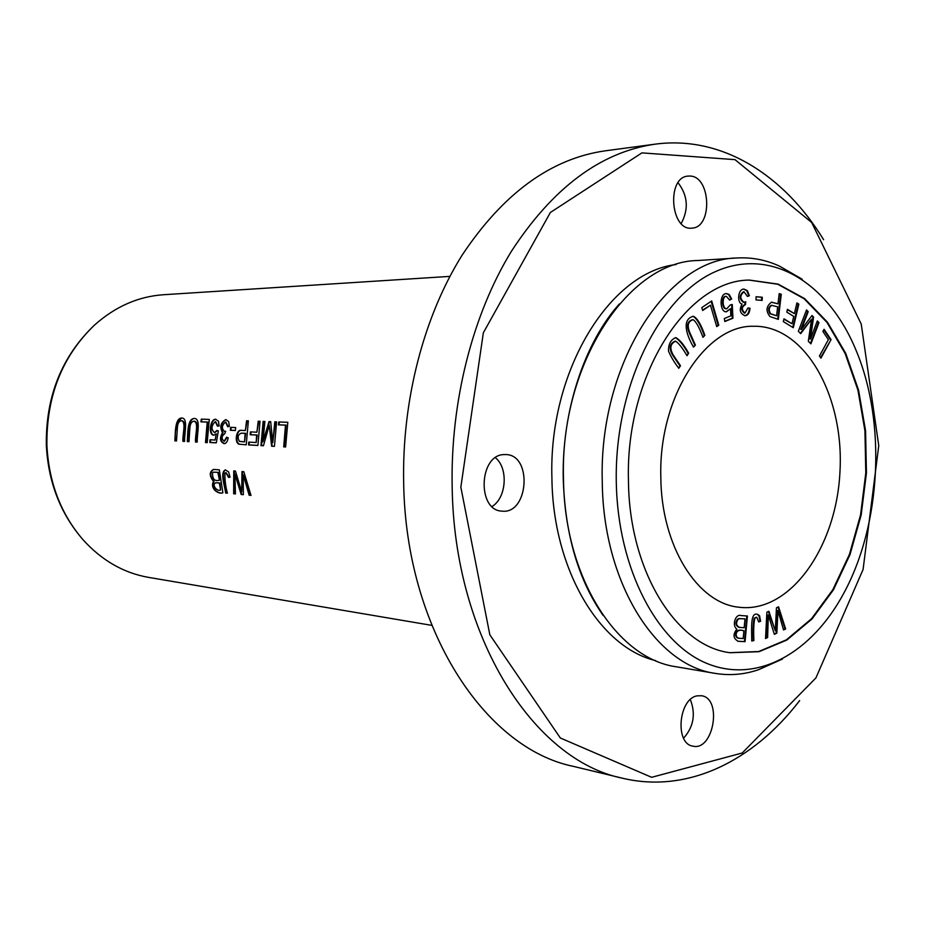 <?xml version="1.0" encoding="UTF-8"?>
<svg xmlns="http://www.w3.org/2000/svg" width="925" height="925" viewBox="0 0 925 925"><rect width="100%" height="100%" fill="white"/><g stroke="black" fill="none" stroke-linecap="round" stroke-linejoin="round"><path stroke-width="1.39" d="M760.628 621.218L759.529 615.692L757.402 614.293C750.244 612.257 751.736 627.821 751.736 640.99L753.898 640.597C753.424 630.272 753.748 622.791 754.869 618.143L756.835 617.31L758.697 621.958L760.628 621.218L758.685 621.635M711.695 300.937L701.798 307.609L702.653 310.499L710.446 305.215L716.736 326.618L718.794 325.195L711.695 300.937M749.389 295.734L747.4 290.681L744.047 289.097C737.734 288.635 736.809 303.388 742.116 304.024C738.948 309.702 739.919 313.598 745.03 315.703C747.99 315.437 749.655 312.939 750.002 308.222L747.943 307.944L744.995 313.078C741.353 309.748 741.526 306.903 745.492 304.556L745.747 301.723L744.058 302.313C739.769 298.891 739.757 295.376 744.024 291.757L747.388 296.439L749.389 295.734L747.354 296.254M747.423 615.992L741.202 615.587C735.213 613.402 731.744 625.947 736.878 629.127C732.727 634.388 733.143 638.447 738.15 641.291L745.053 641.673L747.423 615.992M729.802 652.68L758.673 651.535L786.412 639.834L811.549 618.698L832.87 589.63L849.439 554.376L860.562 514.832L865.8 472.964L864.933 430.772L857.972 390.281L845.149 353.5L826.95 322.386L804.137 298.752L777.763 284.241L749.169 280.113M660.82 477.103C661.19 546.039 697.485 603.273 738.809 607.216C789.95 613.795 836.512 547.242 839.969 471.611C844.375 396.05 804.958 325.022 753.413 326.259C705.428 325.068 658.484 397.426 660.82 477.103M781.267 294.3L779.185 293.641L777.994 303.839L771.531 302.174C766.108 306.279 765.599 311.078 769.993 316.581L778.341 319.379L781.267 294.3L780.619 294.335L777.717 319.183M831.066 339.648L824.082 329.288L822.88 331.462L828.395 339.637L819.434 355.975L820.926 358.16L831.066 339.648L820.579 357.64M731.687 298.995L729.178 294.474L726.68 293.618C718.991 292.936 719.546 312.511 726.414 311.817L730.519 308.672L730.831 315.864L724.298 318.535L724.818 321.53L732.947 318.2L732.265 304.498L730.311 304.88L726.796 308.765C722.217 309.239 721.882 295.676 726.391 296.37L729.628 300.116L731.687 298.995L729.548 299.839M695.403 345.129L689.68 332.306C686.963 325.438 688.096 321.241 693.091 319.703C695.947 321.357 699.242 327.23 702.965 337.313L704.873 335.336C701.058 324.351 697.196 317.992 693.322 316.257C681.875 319.356 685.876 333.867 693.472 347.118L695.403 345.129L693.276 346.678M680.476 365.745L673.111 354.83C669.457 348.193 670.29 343.649 675.608 341.186C678.592 343.002 682.396 347.846 687.009 355.72L688.663 353.188C683.876 344.643 679.563 339.463 675.747 337.637C670.787 339.66 668.382 344.123 668.521 351.026C670.637 356.298 674.059 362.057 678.8 368.3L680.476 365.745L678.476 367.815M798.842 304.117L796.911 302.903L794.39 313.621L787.464 309.332L786.805 312.13L793.731 316.408L792.008 323.738L783.984 318.824L783.325 321.623L793.292 327.716L798.842 304.117L798.194 304.14L792.737 327.381M778.572 606.8L776.457 607.771L775.3 630.804L768.883 611.275L766.871 612.2L765.542 638.539L767.634 637.533L768.317 615.125L774.352 634.33L776.85 633.151L777.971 610.65L783.521 629.96L785.626 628.965L778.572 606.8M762.246 297.226L756.072 296.728L755.991 299.92L762.165 300.405L762.246 297.226L761.599 297.249L761.529 300.359M818.983 322.605L817.33 320.917L810.45 339.012L813.572 317.09L812.011 315.506L801.374 329.497L808.207 311.632L806.531 309.921L798.344 331.289L800.703 333.647L811.537 319.264L808.311 341.256L810.913 343.857L818.983 322.605L818.347 322.617L810.462 343.395M449.885 276.378L163.39 294.74C138.149 296.486 115.139 306.649 94.338 325.23C62.183 356.217 46.366 396.247 46.898 445.341C48.863 482.7 60.957 514.231 83.181 539.911C101.935 560.562 123.777 573.061 148.705 577.408L431.744 625.358M209.293 419.418L201.303 419.129L200.922 421.858L207.212 422.101L205.5 442.566L207.2 442.659L209.293 419.418M235.678 427.558L230.637 427.35L230.325 430.275L235.366 430.495L235.678 427.558M287.814 422.297L278.795 421.962L278.402 424.864L285.49 425.142L283.709 446.879L285.617 446.983L287.814 422.297M219.133 425.962L218.462 421.153L215.594 419.256C210.033 418.967 208.056 435.478 213.86 435.143L216.242 433.79L215.143 440.034L209.963 439.768L209.859 442.497L216.311 442.844L218.335 430.9L216.866 430.472L214.45 432.634C210.958 429.258 211.258 425.592 215.352 421.615L217.421 426.147L219.133 425.962M248.374 420.852L246.559 420.783L245.368 430.53L241.286 430.368C236.407 428.992 234.06 442.624 239.043 444.197L246.223 444.809L248.374 420.852M243.807 471.681L241.98 471.542L241.714 491.788L235.459 471.045L233.748 470.917L233.655 493.777L235.436 493.938L234.962 474.259L241.171 494.482L243.321 494.678L243.275 474.907L249.149 495.222L250.999 495.395L243.807 471.681M229.365 426.437L228.672 421.569L225.792 419.615C220.555 422.54 219.468 426.899 222.52 432.715C219.364 438.149 219.93 441.803 224.208 443.688C226.267 443.387 227.596 441.422 228.198 437.791L226.602 437.19L224.127 441.306C221.237 438.589 221.457 436.068 224.798 433.721L225.642 431.235L224.59 431.512C221.399 428.46 221.722 425.303 225.55 422.008L227.7 426.76L229.365 426.437M260.052 421.28L258.214 421.21L256.896 432.195L250.409 431.906L250.166 434.738L256.641 435.051L256.167 442.52L248.698 442.115L248.582 444.948L257.89 445.457L260.052 421.28M188.977 441.664L189.845 428.46C190.088 424.043 191.394 421.627 193.787 421.222C199.268 422.043 194.909 435.212 195.522 442.023L197.198 442.115C196.956 433.733 201.199 418.019 193.996 418.47C187.232 419.129 187.833 433.628 187.324 441.572L188.977 441.664M230.094 477.173L228.591 471.877L225.388 469.912C219.78 472.085 224.729 485.764 225.642 493.025L227.388 493.187C225.515 486.18 224.706 479.485 224.96 473.103L225.85 472.652L228.556 477.427L230.094 477.173M276.61 421.881L274.794 421.823L272.771 442.647L270.69 421.673L269.002 421.603L262.92 441.78L264.908 421.453L263.128 421.395L260.966 445.63L263.452 445.757L269.256 425.153L271.603 446.208L274.436 446.37L276.61 421.881M219.329 469.831L213.548 469.426C209.2 471.762 209.189 475.762 213.513 481.439C209.466 489.071 219.237 494.713 222.879 492.771L219.329 469.831M176.502 440.971L177.369 427.905C177.612 423.523 178.907 421.141 181.242 420.736C186.607 421.557 182.317 434.588 182.919 441.329L184.561 441.422C184.329 433.12 188.503 417.568 181.45 418.019C174.825 418.667 175.392 433.016 174.883 440.878L176.502 440.971M823.608 239.702C783.914 174.894 721.812 135.235 655.143 144.161C600.788 151.977 552.873 187.694 511.386 251.323C472.721 314.408 450.336 401.519 452.175 487.336C454.325 637.88 533.979 760.234 622.19 778.145C687.576 793.939 753.459 760.928 799.651 700.583M460.847 487.186L483.347 332.792L550.387 212.461L641.915 152.879L735.005 159.643L811.676 222.497L861.233 324.039L878.75 445.653L863.094 569.453L815.942 677.886L742.208 752.996L651.639 777.312L560.342 738L489.834 634.781L460.847 487.186M622.19 778.145L573.049 766.293C485.082 748.279 405.994 629.324 403.682 483.659C401.762 400.606 423.823 316.315 462.13 255.15C503.223 193.417 550.861 158.649 605.031 150.856L655.143 144.161M676.14 264.538C610.014 271.95 548.433 370.833 551.913 478.144C552.884 569.985 600.024 647.5 655.559 660.589M697.126 695.854L701.555 695.739C722.645 698.421 713.476 751.62 692.767 746.117C674.672 743.712 678.592 698.699 697.126 695.854M689.946 176.051C710.932 176.155 712.84 227.654 691.946 228.117C670.509 231.343 666.301 177.207 688.003 176.097L689.946 176.051M503.767 454.591L505.825 454.557C532.731 454.753 528.58 514.682 501.905 511.12C477.034 510.519 478.849 455.135 503.767 454.591M495.43 457.725C508.565 468.235 506.507 497.951 492.031 506.518M678.048 182.734C687.842 195.522 688.882 209.131 681.182 223.549M690.339 699.589C695.889 713.973 693.634 726.83 683.587 738.185M802.218 279.246L779.625 266.192C765.946 259.867 751.701 257.138 736.89 257.994L697.681 260.515C628.144 261.278 559.741 364.6 563.498 479.185C564.412 577.767 617.195 658.924 676.557 666.832L715.303 673.4C729.952 675.793 744.405 674.556 758.65 669.677L782.481 659.039M736.89 257.994C667.376 258.642 598.614 364.381 602.268 481.717C603.077 582.681 655.941 665.561 715.303 673.4M616.281 481.879C617.68 569.129 657.478 643.812 707.66 663.745C757.98 683.899 812.138 652.403 843.831 593.145C881.109 524.556 886.37 423.222 856.4 351.142C828.962 283.466 771.357 246.443 715.279 271.684C659.271 296.37 614.454 386.881 616.281 481.879M628.457 480.595C629.081 571.488 676.58 646.321 730.126 652.726L759.043 651.697L786.84 640.054L812.046 618.941L833.425 589.861L850.029 554.561L861.187 514.947L866.436 472.987L865.569 430.726L858.573 390.165L845.716 353.327L827.459 322.189L804.588 298.578L778.145 284.114L749.493 280.09C686.963 279.94 625.265 375.157 628.457 480.595M274.436 446.289L272.17 446.174L269.256 425.153M263.475 445.688L261.532 445.584L263.694 421.407M262.92 441.78L269.499 421.788M272.771 442.647L275.361 421.835M777.647 306.799L776.595 315.772L769.982 313.725C767.796 309.991 768.247 307.169 771.334 305.296L777.647 306.799M776.595 315.772L770.629 313.714C768.432 309.967 768.883 307.146 771.982 305.273M779.162 293.861L780.619 294.335M777.994 303.839L771.207 302.197M229.111 477.335L226.093 472.663M227.365 493.083L226.209 492.979C225.33 485.729 220.578 472.883 225.596 469.9M823.793 329.82L830.419 339.66M188.977 441.595L187.879 441.537C188.365 433.663 187.752 419.73 194.227 418.47M197.198 442.046L196.077 441.988C195.464 435.155 199.812 422.02 194.343 421.187L193.972 421.222M257.902 445.387L249.149 444.902L249.253 442.15M256.167 442.52L257.208 435.004L250.733 434.704L250.976 431.929M256.896 432.195L258.78 421.233M726.356 293.641L728.542 294.497L731.039 299.018M726.067 296.416L725.755 296.405C721.234 295.699 721.569 309.262 726.148 308.788L726.472 308.753M731.629 304.626L732.311 318.212L724.772 321.299M732.947 318.2L732.311 318.212M730.519 308.672L726.09 311.806M228.255 426.645L225.792 422.02M224.902 431.466L225.619 431.408M224.451 441.26L227.122 437.386M222.52 432.715L223.075 432.68C220.034 427.246 221.017 422.887 226.001 419.615M224.567 443.642C220.451 441.572 219.953 437.918 223.075 432.68M692.767 319.738L692.455 319.726C687.448 321.252 686.315 325.461 689.044 332.329L694.768 345.141M704.873 335.336L702.769 336.862M692.998 316.281C696.745 318.385 700.491 324.744 704.237 335.347M675.285 341.221L674.961 341.198C669.642 343.661 668.81 348.205 672.475 354.842L679.829 365.745M688.663 353.188L686.685 355.235M675.423 337.66C679.17 339.822 683.367 345.002 688.027 353.188M250.964 495.291L249.727 495.176L243.275 474.907M249.149 495.222L249.727 495.176M243.31 494.574L241.737 494.424L234.962 474.259M235.424 493.834L234.233 493.719L234.302 471.114M233.655 493.777L234.233 493.719M241.714 491.788L242.535 471.623M796.818 303.273L798.194 304.14M783.891 319.183L792.008 323.738M787.372 309.702L794.39 313.621M217.872 472.409L219.468 480.272L218.439 472.363L213.478 472.178L218.439 472.363M218.901 480.318C214.427 481.37 212.311 478.838 212.565 472.733L213.478 472.178M220.589 489.926C218.034 492.227 211.073 485.174 215.687 482.746L219.329 483.012L220.589 489.926L219.896 482.966L215.814 482.746M213.513 481.439L214.068 481.393C209.883 476.213 209.732 472.224 213.629 469.426L213.548 469.438M222.856 492.655C219.317 494.736 210.044 488.458 214.068 481.393M778.041 607.043L784.99 628.873L783.429 629.624M785.626 628.965L784.99 628.873M777.971 610.65L777.335 610.569L776.214 633.058L774.237 633.995M776.85 633.151L776.214 633.058M768.317 615.125L767.681 615.044L766.998 637.441L765.565 638.134M767.634 637.533L766.998 637.441M775.3 630.804L768.351 611.518M756.072 296.809L761.599 297.249M176.513 440.901L175.438 440.843C174.594 429.94 176.675 422.332 181.693 418.019M184.561 441.352L183.474 441.294C182.861 434.461 187.208 421.557 181.809 420.702L181.45 420.736M244.535 441.896L239.402 441.41C237.274 437.386 237.875 434.634 241.182 433.189L245.102 433.351L244.535 441.896L245.668 433.316L241.402 433.178M239.043 444.197L239.61 444.15C234.858 442.948 236.684 429.57 241.402 430.368M245.368 430.53L247.125 420.806M239.957 441.375L244.535 441.826M817.145 321.403L818.347 322.617M811.537 319.264L800.345 333.289M806.346 310.407L807.571 311.656L800.726 329.508L801.374 329.497M808.207 311.632L807.571 311.656M811.722 315.887L812.925 317.113L809.814 339.024L810.45 339.012M813.572 317.09L812.925 317.113M217.988 426.09L215.606 421.627M214.773 432.588L217.34 430.611M216.311 442.774L210.414 442.451L210.518 439.791M215.143 440.034L216.242 433.79M214.195 435.108C208.773 434.935 210.542 419.661 215.814 419.256M743.897 630.757L743.18 638.528L738.786 638.262C734.45 637.279 735.086 627.867 743.897 630.757L743.261 630.665C734.438 627.774 733.814 637.186 738.138 638.169L738.474 638.204M739.433 618.663L744.995 618.883L744.174 627.717L739.607 627.428C736.161 625.728 735.664 623.011 738.115 619.288L739.433 618.663L737.468 619.195C735.017 622.93 735.525 625.635 738.971 627.335L739.306 627.381M744.995 618.883L738.786 618.571M746.787 615.946L744.417 641.58L737.838 641.245M745.053 641.673L744.417 641.58M285.617 446.914L284.276 446.833L286.068 425.107L278.98 424.829L279.373 421.985M285.49 425.142L286.068 425.107M278.402 424.864L278.98 424.829M743.712 289.12L746.764 290.704L748.741 295.757M743.7 291.791L743.376 291.791C739.11 295.41 739.121 298.925 743.423 302.336L743.746 302.302M745.099 302.047L744.845 304.579C740.879 306.927 740.705 309.771 744.347 313.101L744.671 313.066M747.943 308.048L749.354 308.245C749.042 312.766 747.481 315.252 744.706 315.703M750.002 308.222L749.354 308.245M235.378 430.437L230.892 430.241L231.192 427.373M711.14 301.307L718.158 325.207L716.632 326.259M718.794 325.195L718.158 325.207M710.446 305.215L702.549 310.153M207.2 442.589L206.055 442.532L207.767 422.066L201.477 421.823L201.858 419.141M757.078 614.269L758.893 615.611L759.992 621.126M754.869 618.143L754.233 618.062C753.112 622.698 752.788 630.179 753.262 640.505L751.736 640.782M756.5 617.299L754.233 618.062M753.898 640.597L753.262 640.505M770.629 313.714L769.982 313.725M729.178 294.474L728.542 294.497M689.68 332.306L689.044 332.329M673.111 354.83L672.475 354.842M738.115 619.288L737.468 619.195M747.4 290.681L746.764 290.704M759.529 615.692L758.893 615.611M83.181 539.911C60.53 513.861 48.25 482.283 46.331 445.179C45.672 396.524 61.674 356.541 94.338 325.23M603.181 615.507C578.414 580.102 565.094 534.604 563.244 479.011C561.672 411.139 584.727 342.4 619.368 303.955M725.755 296.405L726.391 296.37M726.148 308.788L726.796 308.765M692.455 319.726L693.091 319.703M674.961 341.198L675.608 341.186M738.971 627.335L739.607 627.428M738.138 638.169L738.786 638.262M743.376 291.791L744.024 291.757M743.423 302.336L744.058 302.313M744.845 304.579L745.492 304.556M744.347 313.101L744.995 313.078M756.199 617.229L756.835 617.31"/></g></svg>
